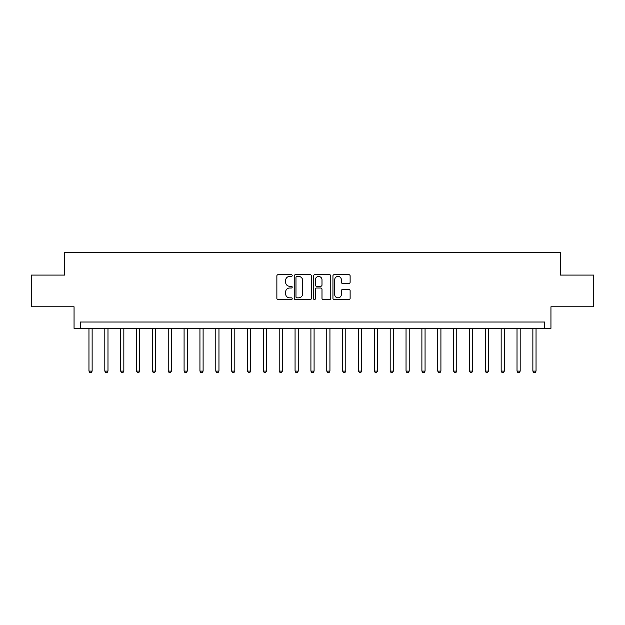 <?xml version="1.0" encoding="UTF-8"?>
<svg xmlns="http://www.w3.org/2000/svg" width="625" height="625" viewBox="0 0 625 625"><rect width="100%" height="100%" fill="white"/><g stroke="black" fill="none" stroke-linecap="round" stroke-linejoin="round"><path stroke-width="0.94" d="M292.211 275.555A0.875 0.875 0 0 0 291.336 274.688L278.109 274.688A1.242 1.242 0 0 0 276.867 275.93L276.867 298.336A1.242 1.242 0 0 0 278.109 299.586L291.336 299.586A0.875 0.875 0 0 0 292.211 298.711A0.875 0.875 0 0 0 291.336 297.844L289.625 297.844A3.984 3.984 0 0 1 285.641 293.859L285.641 291.992A3.984 3.984 0 0 1 289.625 288.008L291.336 288.008A0.875 0.875 0 0 0 292.211 287.133A0.875 0.875 0 0 0 291.336 286.266L289.625 286.266A3.984 3.984 0 0 1 285.641 282.281L285.641 280.414A3.984 3.984 0 0 1 289.625 276.43L291.336 276.43A0.875 0.875 0 0 0 292.211 275.555M348.883 283.461A1.242 1.242 0 0 0 350.125 282.219L350.125 275.93A1.242 1.242 0 0 0 348.883 274.688L334.195 274.688A1.242 1.242 0 0 0 332.945 275.93L332.945 298.336A1.242 1.242 0 0 0 334.195 299.586L348.883 299.586A1.242 1.242 0 0 0 350.125 298.336L350.125 290.742A1.242 1.242 0 0 0 348.883 289.5L342.594 289.5A1.242 1.242 0 0 0 341.352 290.742L341.352 294.508A3.328 3.328 0 0 1 338.023 297.844A3.328 3.328 0 0 1 334.688 294.508L334.688 279.758A3.328 3.328 0 0 1 338.023 276.43A3.328 3.328 0 0 1 341.352 279.758L341.352 282.219A1.242 1.242 0 0 0 342.594 283.461L348.883 283.461M544.602 328.352L550.945 328.352L550.945 306.789L593.75 306.789L593.75 275.086L560.453 275.086L560.453 252.258L64.547 252.258L64.547 275.086L31.25 275.086L31.25 306.789L74.055 306.789L74.055 328.352L544.602 328.352L544.602 322.016L80.398 322.016L80.398 328.352M311.414 275.93A1.242 1.242 0 0 0 310.164 274.688L295.477 274.688A1.242 1.242 0 0 0 294.234 275.93L294.234 298.336A1.242 1.242 0 0 0 295.477 299.586L310.164 299.586A1.242 1.242 0 0 0 311.414 298.336L311.414 275.93M314.836 274.688L329.523 274.688A1.242 1.242 0 0 1 330.766 275.93L330.766 298.336A1.242 1.242 0 0 1 329.523 299.586L323.234 299.586A1.242 1.242 0 0 1 321.992 298.336L321.992 289.25A1.242 1.242 0 0 0 320.75 288.008L316.578 288.008A1.242 1.242 0 0 0 315.336 289.25L315.336 298.711A0.875 0.875 0 0 1 314.461 299.586A0.875 0.875 0 0 1 313.586 298.711L313.586 275.93A1.242 1.242 0 0 1 314.836 274.688M296.844 276.43A0.875 0.875 0 0 0 295.977 277.297L295.977 296.969A0.875 0.875 0 0 0 296.844 297.844L298.648 297.844A3.984 3.984 0 0 0 302.633 293.859L302.633 280.414A3.984 3.984 0 0 0 298.648 276.43L296.844 276.43M321.992 279.82A3.328 3.328 0 0 0 318.664 276.492A3.328 3.328 0 0 0 315.336 279.82L315.336 285.016A1.242 1.242 0 0 0 316.578 286.266L320.75 286.266A1.242 1.242 0 0 0 321.992 285.016L321.992 279.82M88.961 328.352L88.961 371.094L92.133 371.094L92.133 328.352M92.133 371.094L91.18 372.742L89.906 372.742L88.961 371.094M104.812 328.352L104.812 371.094L107.984 371.094L107.984 328.352M107.984 371.094L107.031 372.742L105.766 372.742L104.812 371.094M120.664 328.352L120.664 371.094L123.836 371.094L123.836 328.352M123.836 371.094L122.883 372.742L121.617 372.742L120.664 371.094M136.523 328.352L136.523 371.094L139.688 371.094L139.688 328.352M139.688 371.094L138.742 372.742L137.469 372.742L136.523 371.094M152.375 328.352L152.375 371.094L155.547 371.094L155.547 328.352M155.547 371.094L154.594 372.742L153.328 372.742L152.375 371.094M168.227 328.352L168.227 371.094L171.398 371.094L171.398 328.352M171.398 371.094L170.445 372.742L169.18 372.742L168.227 371.094M184.086 328.352L184.086 371.094L187.25 371.094L187.25 328.352M187.25 371.094L186.305 372.742L185.031 372.742L184.086 371.094M199.938 328.352L199.938 371.094L203.109 371.094L203.109 328.352M203.109 371.094L202.156 372.742L200.891 372.742L199.938 371.094M215.789 328.352L215.789 371.094L218.961 371.094L218.961 328.352M218.961 371.094L218.008 372.742L216.742 372.742L215.789 371.094M231.648 328.352L231.648 371.094L234.812 371.094L234.812 328.352M234.812 371.094L233.867 372.742L232.594 372.742L231.648 371.094M247.5 328.352L247.5 371.094L250.672 371.094L250.672 328.352M250.672 371.094L249.719 372.742L248.453 372.742L247.5 371.094M263.352 328.352L263.352 371.094L266.523 371.094L266.523 328.352M266.523 371.094L265.57 372.742L264.305 372.742L263.352 371.094M279.203 328.352L279.203 371.094L282.375 371.094L282.375 328.352M282.375 371.094L281.43 372.742L280.156 372.742L279.203 371.094M295.062 328.352L295.062 371.094L298.234 371.094L298.234 328.352M298.234 371.094L297.281 372.742L296.016 372.742L295.062 371.094M310.914 328.352L310.914 371.094L314.086 371.094L314.086 328.352M314.086 371.094L313.133 372.742L311.867 372.742L310.914 371.094M326.766 328.352L326.766 371.094L329.938 371.094L329.938 328.352M329.938 371.094L328.984 372.742L327.719 372.742L326.766 371.094M342.625 328.352L342.625 371.094L345.797 371.094L345.797 328.352M345.797 371.094L344.844 372.742L343.57 372.742L342.625 371.094M358.477 328.352L358.477 371.094L361.648 371.094L361.648 328.352M361.648 371.094L360.695 372.742L359.43 372.742L358.477 371.094M374.328 328.352L374.328 371.094L377.5 371.094L377.5 328.352M377.5 371.094L376.547 372.742L375.281 372.742L374.328 371.094M390.188 328.352L390.188 371.094L393.352 371.094L393.352 328.352M393.352 371.094L392.406 372.742L391.133 372.742L390.188 371.094M406.039 328.352L406.039 371.094L409.211 371.094L409.211 328.352M409.211 371.094L408.258 372.742L406.992 372.742L406.039 371.094M421.891 328.352L421.891 371.094L425.063 371.094L425.063 328.352M425.063 371.094L424.109 372.742L422.844 372.742L421.891 371.094M437.75 328.352L437.75 371.094L440.914 371.094L440.914 328.352M440.914 371.094L439.969 372.742L438.695 372.742L437.75 371.094M453.602 328.352L453.602 371.094L456.773 371.094L456.773 328.352M456.773 371.094L455.82 372.742L454.555 372.742L453.602 371.094M469.453 328.352L469.453 371.094L472.625 371.094L472.625 328.352M472.625 371.094L471.672 372.742L470.406 372.742L469.453 371.094M485.313 328.352L485.313 371.094L488.477 371.094L488.477 328.352M488.477 371.094L487.531 372.742L486.258 372.742L485.313 371.094M501.164 328.352L501.164 371.094L504.336 371.094L504.336 328.352M504.336 371.094L503.383 372.742L502.117 372.742L501.164 371.094M517.016 328.352L517.016 371.094L520.188 371.094L520.188 328.352M520.188 371.094L519.234 372.742L517.969 372.742L517.016 371.094M532.867 328.352L532.867 371.094L536.039 371.094L536.039 328.352M536.039 371.094L535.094 372.742L533.82 372.742L532.867 371.094"/></g></svg>
